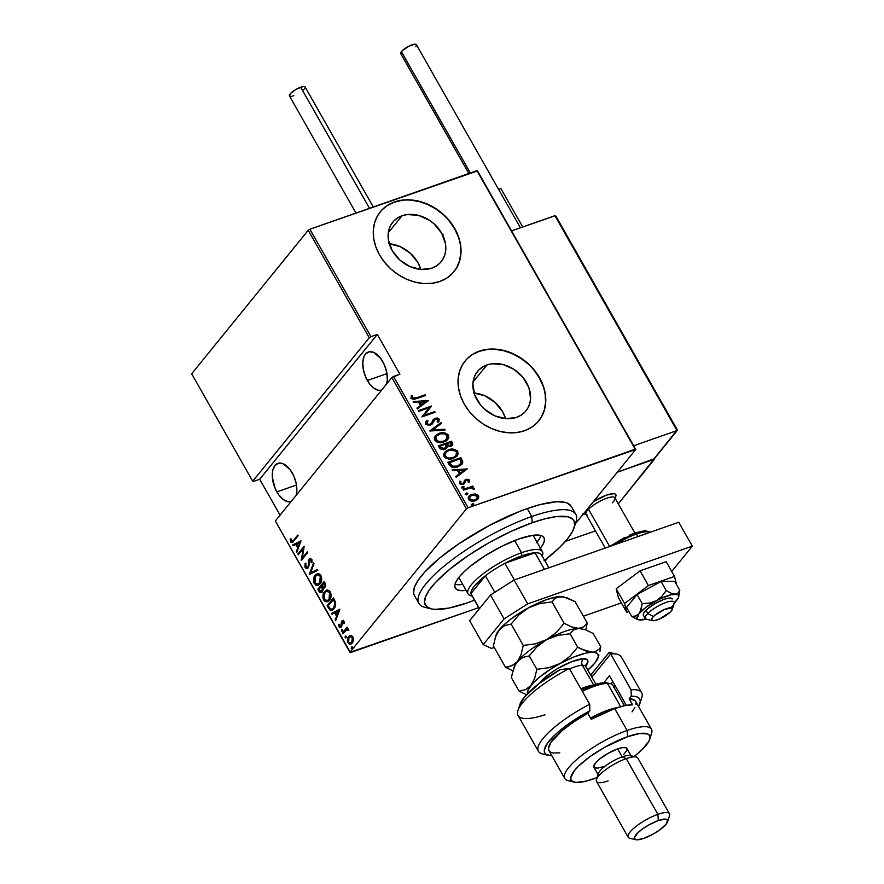 <?xml version="1.0" encoding="UTF-8"?>
<svg xmlns="http://www.w3.org/2000/svg" width="884" height="884" viewBox="0 0 884 884"><rect width="100%" height="100%" fill="white"/><g stroke="black" fill="none" stroke-linecap="round" stroke-linejoin="round"><path stroke-width="1.33" d="M473.647 392.971L484.907 395.833L495.095 402.452L502.676 411.811L505.615 418.651A31.238 24.885 39.1 0 0 474.045 393.004M486.863 364.981A31.238 24.885 -140.9 0 1 522.488 376.794A31.238 24.885 -140.9 0 1 525.98 410.861A31.238 24.885 -140.9 0 1 516.61 417.347L506.002 418.684L494.753 415.823L484.554 409.204L480.355 404.784L474.553 394.573L472.885 383.833L473.713 378.794L475.614 374.219L478.52 370.297L482.321 367.18L486.863 364.981L491.979 363.788L503.118 364.573L514.057 369.401L523.118 377.545L528.919 387.756L530.588 398.496L529.759 403.546L527.858 408.11L524.952 412.032L521.151 415.148L516.61 417.347A31.238 24.885 -140.9 0 1 480.973 405.535A31.238 24.885 -140.9 0 1 477.482 371.468A31.238 24.885 -140.9 0 1 486.863 364.981L473.062 381.976L486.863 364.981M388.883 243.752L400.132 246.614L410.331 253.222L417.9 262.581L420.839 269.421A31.238 24.885 39.1 0 0 389.269 243.774M402.087 215.751A31.238 24.885 -140.9 0 1 437.724 227.575A31.238 24.885 -140.9 0 1 441.215 261.631A31.238 24.885 -140.9 0 1 431.834 268.128L421.237 269.454L409.977 266.592L399.789 259.984L392.209 250.625L388.396 239.94L388.12 234.614L388.938 229.564L390.838 224.989L393.745 221.066L397.546 217.95L402.087 215.751L407.204 214.569L418.353 215.342L429.281 220.171L434.143 223.895L441.724 233.254L445.525 243.94L445.812 249.266L444.983 254.316L443.083 258.89L440.177 262.813L436.387 265.929L431.834 268.128A31.238 24.885 -140.9 0 1 396.209 256.305A31.238 24.885 -140.9 0 1 392.717 222.249A31.238 24.885 -140.9 0 1 402.087 215.751L388.286 232.746L402.087 215.751M453.879 271.797A47.482 37.813 39.1 0 0 448.464 220.05A47.482 37.813 39.1 0 0 394.352 202.149L394.54 201.928A47.482 37.813 -140.9 0 1 448.696 219.884A47.482 37.813 -140.9 0 1 454 271.653A47.482 37.813 -140.9 0 1 439.746 281.51L446.652 278.173L452.431 273.432L456.84 267.476L459.735 260.526L460.984 252.857L460.553 244.757L458.453 236.536L454.763 228.525L449.636 221.011L443.249 214.304L435.867 208.635L427.768 204.248L419.248 201.298L410.662 199.906L402.308 200.115L394.54 201.928L387.634 205.265L381.866 210.005L377.446 215.961L374.551 222.912L373.302 230.58L373.733 238.68L375.833 246.89L379.523 254.912L384.651 262.415L391.037 269.134L398.419 274.791L406.529 279.189L415.038 282.14L423.635 283.532L431.978 283.322L439.746 281.51A47.482 37.813 -140.9 0 1 385.601 263.554A47.482 37.813 -140.9 0 1 380.297 211.784A47.482 37.813 -140.9 0 1 394.54 201.928L394.352 202.149A47.482 37.813 39.1 0 0 380.175 211.939M538.654 421.016A47.482 37.813 39.1 0 0 533.24 369.28A47.482 37.813 39.1 0 0 479.128 351.368L479.305 351.147A47.482 37.813 -140.9 0 1 533.461 369.103A47.482 37.813 -140.9 0 1 538.765 420.872A47.482 37.813 -140.9 0 1 524.521 430.74L531.428 427.403L537.196 422.662L541.616 416.707L544.5 409.756L545.76 402.087L545.329 393.988L543.229 385.767L539.538 377.755L534.411 370.241L528.024 363.523L520.643 357.865L512.532 353.478L504.024 350.528L495.427 349.136L487.084 349.346L479.305 351.147L472.41 354.484L466.63 359.224L462.221 365.18L459.326 372.131L458.078 379.8L458.509 387.899L460.608 396.12L464.288 404.132L469.426 411.646L475.813 418.364L483.194 424.022L491.294 428.409L499.814 431.359L508.399 432.751L516.753 432.541L524.521 430.74A47.482 37.813 -140.9 0 1 470.365 412.784A47.482 37.813 -140.9 0 1 465.061 361.015A47.482 37.813 -140.9 0 1 479.305 351.147L479.128 351.368A47.482 37.813 39.1 0 0 464.94 361.158M367.357 380.496L386.971 373.623L367.357 380.496A20.177 10.951 70.7 0 1 368.374 351.987A20.177 10.951 70.7 0 1 382.739 361.556A20.177 10.951 70.7 0 1 386.628 383.954L387.303 379.833L386.783 372.551L384.463 365.037L380.717 358.44L373.689 352.373L369.114 351.777L365.435 354.119L364.12 356.285L362.783 362.23L363.313 369.512L365.633 377.015L369.379 383.612L373.987 388.297L378.761 390.352L381.645 390.098A20.177 10.951 70.7 0 1 367.357 380.496M276.869 491.902L296.483 485.029L276.869 491.902A20.177 10.951 70.7 0 1 277.885 463.393A20.177 10.951 70.7 0 1 292.25 472.962A20.177 10.951 70.7 0 1 296.151 495.36L296.825 491.239L296.295 483.957L293.985 476.443L290.228 469.846L283.212 463.78L278.626 463.183L274.957 465.525L272.747 470.432L272.327 477.172L275.145 488.421L278.891 495.018L283.51 499.703L288.283 501.758L291.156 501.504A20.177 10.951 70.7 0 1 276.869 491.902M349.909 652.337L275.311 521.007L391.855 377.523L466.454 508.841L349.909 652.337L466.454 508.841L468.122 507.781L393.524 376.462L399.922 374.219L377.313 334.417L370.915 336.66L309.886 229.221L476.929 170.645L635.176 449.205L468.122 507.781L635.762 449.47L477.515 170.921L635.762 449.47L575.374 523.825L635.762 449.47L477.515 170.921L309.886 229.221L370.915 336.66L377.313 334.417L259.686 479.25L280.073 515.14L259.686 479.25L253.288 481.493L259.686 479.25L377.313 334.417L399.922 374.219L391.855 377.523L275.311 521.007L350.495 652.602L478.664 607.662L349.909 652.337M351.313 646.966L351.71 648.646L352.329 647.232L351.313 646.966L351.942 646.745L351.191 648.326L352.119 648.392L352.241 647.033L351.313 646.966L352.241 647.033M345.224 636.248L345.622 637.928L346.252 636.524L345.224 636.248L345.854 636.027L345.103 637.618L346.042 637.684L346.163 636.314L345.224 636.248L346.163 636.314M341.478 629.64L341.865 631.32L342.495 629.916L341.478 629.64L342.108 629.419L341.346 631.01L342.285 631.077L342.406 629.706L341.478 629.64L342.406 629.706M339.854 609.186L331.489 613.408L331.931 614.192L334.616 612.833L336.583 616.314L335.213 619.949L335.655 620.734L339.854 609.186L331.489 613.408L331.931 614.192L334.616 612.833L336.583 616.314L335.213 619.949L335.655 620.734L339.854 609.186M327.798 601.562L323.632 600.048L327.423 601.717L329.389 600.225C331.202 598.402 331.489 595.595 330.251 591.783L326.539 590.158L323.555 593.186L323.091 598.799L325.213 601.639L327.191 601.794L328.837 600.822L330.947 596.777L330.793 593.053L329.069 590.468L326.682 590.114L324.483 591.694L326.903 590.059M318.472 585.131L314.295 583.628L318.085 585.296L320.052 583.794C321.875 581.981 322.163 579.164 320.914 575.362L317.212 573.738L314.229 576.755L313.765 582.368L315.886 585.208L317.864 585.363L319.5 584.401L321.61 580.346L321.467 576.622L319.743 574.048L317.345 573.683L315.157 575.263L317.566 573.628M307.798 567.031L309.002 565.705L307.201 567.462L308.549 566.766L305.809 566.743L305.842 563.638L305.124 563.34L305.146 567.528L306.416 568.534L307.577 568.313L308.98 565.848L309.455 560.18L310.936 559.793L311.19 562.611L311.964 562.81L311.93 559.572L310.383 558.467L308.991 559.528L308.251 565.97L307.389 567.373L305.809 566.743L305.842 563.638L305.124 563.34L304.903 566.964L305.908 567.263L305.875 563.075M301.002 540.798L292.637 545.019L293.079 545.804L295.764 544.445L297.742 547.925L296.361 551.561L296.803 552.345L301.002 540.798L292.637 545.019L293.079 545.804L295.764 544.445L297.742 547.925L296.361 551.561L296.803 552.345L301.002 540.798M293.543 540.268L291.786 541.561L290.902 538.798L290.162 538.964L290.681 542.036L292.482 542.511L298.162 535.792L297.753 535.085L294.295 540.002L297.974 535.472L294.295 540.002L291.256 541.118L290.902 538.798L290.162 538.964L290.571 541.859L292.162 542.666L298.162 535.792L297.753 535.085L293.543 540.268M298.217 554.843L303.201 548.71L301.367 560.379L307.698 552.577L307.289 551.87L302.295 558.014L304.151 546.334L297.82 554.124L298.217 554.843L303.201 548.71L301.267 560.213L307.698 552.577L307.289 551.87L302.295 558.014L304.151 546.334L297.82 554.124L298.217 554.843M309.278 574.302L317.743 570.257L317.301 569.473L310.549 572.887L314.019 563.716L313.577 562.931L309.278 574.302L310.03 574.036L313.975 563.627L309.378 574.478L317.743 570.257L317.301 569.473L310.549 572.887L314.019 563.716L313.577 562.931L309.278 574.302M323.025 588.28L324.892 587.551L325.014 583.064L324.13 581.506L317.798 589.308L319.931 592.523L322.328 591.915L323.025 588.28L324.704 587.761L325.666 585.705L324.13 581.506L317.798 589.308L324.351 581.893L317.798 589.308L319.058 591.518L321.312 592.689L322.328 591.915L323.025 588.28L323.909 588.291M328.583 608.291L330.063 610.104L331.622 610.391L333.533 609.308L335.18 606.921L335.677 602.512L333.467 597.938L327.124 605.728L328.583 608.291L329.334 608.037L327.887 605.463L327.124 605.728L328.583 608.291L332.086 610.258L334.075 608.711L335.677 602.512L333.467 597.938L327.124 605.728L333.688 598.324L327.887 605.463L329.334 608.037L328.583 608.291M343.909 621.176L342.727 620.457L341.611 621.308L340.66 626.601L339.732 626.402L339.334 624.303L338.627 624.347L339.655 627.563L341.699 626.524L342.318 621.64L343.18 621.651L343.478 623.585L344.163 623.596L344.042 621.474L341.788 621.065L340.937 626.358L339.567 626.159L339.334 624.303L338.627 624.347L339.003 626.878L341.368 627.043L342.207 621.761L343.323 621.85L343.478 623.585L344.163 623.596L343.909 621.176M348.849 630.237L348.097 630.502L348.826 630.303L348.583 629.408L346.904 628.723L347.18 627.176L342.55 632.878L342.959 633.585L346.373 629.74L348.826 630.303L348.174 628.922L346.904 628.723L347.18 627.176L342.55 632.878L347.401 627.563L342.55 632.878L342.959 633.585L347.489 629.298M351.257 643.939L348.042 642.801L350.871 644.104L352.252 643.077L353.412 640.193L352.838 636.9L350.727 635.474L349.556 635.795L347.931 637.751L347.434 640.922L348.307 643.198L349.677 644.182L351.401 643.85L352.992 641.839L353.036 637.298L351.81 635.762L349.965 635.607M545.063 561.141L547.704 557.881L545.063 561.141M308.218 230.282L369.247 337.732L252.702 481.216L191.673 373.777L308.218 230.282L309.886 229.221L308.218 230.282L191.673 373.777L252.702 481.216L369.247 337.732L370.915 336.66L369.247 337.732L308.218 230.282M475.537 493.99L470.144 495.051L468.432 496.885L468.188 498.41L469.128 500.068L471.238 501.062L474.476 501.007L476.951 499.957L478.432 498.41L478.774 496.587L477.935 495.095L475.537 493.99L475.183 494.443L478.111 496.244L478.476 495.802L475.537 493.99L471.647 494.333L468.907 496.156L468.52 499.294C470.597 501.305 472.852 501.803 475.294 500.764L478.233 498.72L478.476 495.802L477.868 499.162L478.443 497.825L477.868 495.88L475.183 494.443L475.537 493.99M463.106 489.404L463.514 490.123L470.852 487.902L473.039 489.084L474.332 488.73L471.713 487.25L473.139 486.752L472.73 486.034L463.106 489.404L463.514 490.123L470.133 487.979L474.288 489.128L474.222 488.311L471.713 487.25L473.139 486.752L472.73 486.034L463.106 489.404M466.199 480.509L468.354 480.465L467.979 481.957L469.095 482.167L469.459 479.935L466.962 479.15L464.785 480.167L463.625 482.984L462.564 483.592L460.84 483.194L460.951 481.338L459.779 481.15L459.824 483.813L461.315 484.432L464.001 483.879L465.813 480.576L467.006 479.957L468.354 480.465L467.979 481.957L469.095 482.167L469.548 480.067L468.73 482.62M449.138 464.829L452.122 467.26L456.873 467.139L461.768 464.509L462.719 461.404L460.851 457.647L447.691 462.266L449.138 464.829C451.746 467.702 454.685 468.354 457.956 466.807L462.012 464.244L462.818 462.111L460.851 457.647L447.691 462.266L449.138 464.829M438.353 445.845L440.354 448.928L443.525 449.658L446.542 448.343L447.271 446.531L451.669 445.956L452.862 444.044L451.525 441.226L438.353 445.845L439.613 448.055L444.829 449.348L446.752 448.111L447.271 446.531L450.597 446.475L452.453 445.26L451.525 441.226L438.353 445.845M429.834 430.839L445.127 429.978L444.685 429.193L432.42 430.044L441.414 423.436L440.972 422.651L429.933 431.016L445.127 429.978L444.685 429.193L432.42 430.044L441.414 423.436L440.972 422.651L429.834 430.839M418.773 411.38L429.138 407.745L421.922 416.916L435.094 412.298L434.685 411.579L424.309 415.226L431.536 406.043L418.375 410.662L418.773 411.38L429.138 407.745L421.922 416.916L435.094 412.298L434.685 411.579L424.309 415.226L431.536 406.043L418.375 410.662L418.773 411.38M416.386 397.866L413.049 398.43L412.22 397.59L412.596 395.866L411.336 395.789L411.071 398.496L413.845 399.424L425.558 395.513L425.149 394.794L416.032 398.319L425.149 394.794L416.386 397.866L412.331 397.899L412.596 395.866L411.336 395.789L410.949 398.319L416.662 398.629L425.558 395.513L425.149 394.794L425.038 395.689L416.386 397.866M428.397 400.507L413.204 401.557L413.646 402.331L418.508 401.999L420.486 405.48L416.916 408.099L417.358 408.883L428.397 400.507L413.204 401.557L413.646 402.331L418.508 401.999L420.486 405.48L416.916 408.099L417.358 408.883L428.397 400.507M425.779 421.745L426.994 420.486L425.944 421.535L425.536 423.977L428.563 425.381L432.398 423.712L435.226 419.138L437.779 419.259L437.182 421.679L438.376 422.066L439.492 419.37L437.348 417.988L434.696 418.463L431.16 423.602L429.127 424.53L426.895 423.524L428.066 420.95L426.994 420.486L425.414 422.397L425.536 423.977L430.42 425.071L432.475 423.624L433.9 420.53L435.657 418.95L437.989 419.535L437.182 421.679L438.873 421.491M435.105 436.088L439.094 433.37L436.143 434.994L434.309 437.713L434.674 440.077L436.707 441.867L441.127 442.553L446.111 440.95L448.873 437.558L447.856 434.353L443.89 432.751L438.74 433.823C442.055 432.364 445.182 432.961 448.122 435.602L448.486 435.16C445.536 432.519 442.409 431.922 439.094 433.37L435.282 435.867L434.674 440.077C437.591 442.762 440.707 443.37 444.033 441.923L447.901 439.414L448.486 435.16L447.713 439.635M444.442 452.52L448.431 449.801L445.47 451.426L443.646 454.133L444.011 456.509L446.033 458.299L450.453 458.984L455.448 457.382L458.199 453.989L457.194 450.774L453.216 449.171L448.066 450.243C451.381 448.796 454.509 449.392 457.448 452.033L457.813 451.591C454.873 448.939 451.746 448.354 448.431 449.801L444.619 452.288L444.011 456.509C446.928 459.183 450.044 459.802 453.359 458.354L457.238 455.846L457.813 451.591L457.05 456.067M467.249 468.896L452.044 469.945L452.486 470.73L457.359 470.387L459.337 473.868L455.768 476.487L456.21 477.272L467.249 468.896L452.044 469.945L452.486 470.73L457.359 470.387L459.337 473.868L455.768 476.487L456.21 477.272L467.249 468.896M461.459 487.946L462.509 486.41L461.879 487.592L463.658 487.681L464.089 486.929L463.282 486.322L462.155 486.852L463.658 487.183L464.012 486.73L462.509 486.41L461.824 487.504L463.327 487.835L464.012 486.73L462.962 488.277M465.216 494.554L466.266 493.007L465.713 494.278L467.669 494.046L467.039 492.929L465.901 493.46L467.404 493.791L467.769 493.338L466.266 493.007L465.57 494.112L467.072 494.443L467.769 493.338L466.719 494.885M471.294 505.272L472.354 503.725L471.802 504.996L473.758 504.764L473.128 503.637L471.99 504.167L473.493 504.499L473.857 504.057L472.354 503.725L471.658 504.83L473.161 505.151L473.857 504.057L472.796 505.604M486.907 349.567L479.128 351.368L472.222 354.716M541.439 416.928L544.323 409.977L545.572 402.308L545.141 394.209M543.041 385.988L539.362 377.976L534.223 370.462M527.847 363.744L520.455 358.086L512.355 353.699L503.847 350.749L495.25 349.357M402.132 200.337L394.352 202.149L387.446 205.486M456.663 267.697L459.547 260.747L460.807 253.078L460.376 244.978M458.277 236.768L454.586 228.746L449.448 221.243M443.072 214.525L435.69 208.867L427.58 204.469L419.071 201.519L410.474 200.127M411.082 396.242L412.596 395.866L411.977 398.341L416.032 398.319L412.684 398.872L411.867 398.032L412.231 396.308L411.082 396.242M416.983 408.231L420.486 405.48L416.983 408.231M413.425 401.966L428.033 400.96L413.425 401.966M421.27 405.082L419.712 402.342L421.27 405.082L425.547 401.933L421.27 405.082M425.911 401.491L421.624 404.64L420.066 401.888L419.712 402.342L425.911 401.491L421.624 404.64L420.066 401.888L425.911 401.491M418.519 410.927L431.536 406.043L423.944 415.668L434.685 411.579L434.574 412.474L423.944 415.668L431.182 406.496L418.519 410.927M427.701 421.392L426.53 423.966L428.066 420.95L426.994 420.486L427.624 421.359L425.944 421.535M427.149 421.933L428.066 420.95M430.033 424.342L426.53 423.966L429.668 424.795L431.16 423.602L430.033 424.342M438.376 422.066L439.392 419.149L435.193 418.254L433.083 419.856L435.193 418.254L433.381 419.491L431.072 423.712M438.983 421.248L439.028 419.591L438.011 422.508M434.265 420.088L432.287 423.845M432.033 424.165L434.166 420.165M433.536 421.303L433.9 420.53M431.193 423.546L429.458 424.861L427.182 424.618L426.386 423.569L427.171 421.911M429.911 430.972L440.972 422.651L440.983 423.745L440.608 423.093L429.911 430.972M432.055 430.486L444.685 429.193L444.541 430.011L432.055 430.486M447.459 439.967L448.553 436.818L446.674 434.166L442.265 433.16L437.657 434.254M437.668 434.254L434.994 436.221M436.674 434.784L435.779 435.436M435.646 437.248L435.646 440.022C438 442.287 440.541 442.84 443.271 441.657L443.624 441.204C440.906 442.387 438.365 441.845 436.011 439.58L436.519 436.033L439.514 434.088C442.221 432.917 444.774 433.447 447.149 435.668L446.652 439.249L443.271 441.657L446 440.011L443.271 441.657L440.387 442.177L437.79 441.746L435.646 440.022L435.337 438.099L436.762 435.856M446.663 439.226L443.171 441.359L438.663 441.47L435.79 439.094L436.497 436.055L440.431 433.812L444.619 433.856L447.37 436.155L446.475 439.447M452.155 445.613L452.42 444.066L451.16 441.668L438.508 446.111L451.525 441.226L452.409 442.785L452.243 445.481M445.602 447.624L444.409 448.939M444.066 449.083L444.431 448.641L440.707 447.138L440.11 446.077L445.006 444.365L445.978 446.398L444.066 449.083L441.459 448.895L439.746 446.531L440.354 447.58L444.066 449.083L445.414 448.066M450.962 445.359L450.155 446.066M449.801 446.21L450.166 445.768L446.354 443.89L450.575 442.409L451.183 445.116L449.801 446.21L447.58 446.199L446 444.332L449.801 446.21L450.973 445.337M446.63 444.376L446.354 443.89L450.575 442.409L451.459 444.376L449.072 445.967L446.63 444.376M440.707 447.138L440.11 446.077L445.006 444.365L445.978 446.398L445.635 447.823L443.945 448.763L441.823 448.453L440.707 447.138M456.785 456.387L457.89 453.249L456.011 450.586L451.602 449.58L446.995 450.685M447.006 450.674L444.332 452.641M446.011 451.216L445.105 451.868M455.636 456.1L451.68 458.354L447.116 458.166L444.63 455.47L446.088 452.288M444.983 453.669L445.47 452.928M445.68 452.685L444.983 456.453C447.337 458.719 449.868 459.26 452.597 458.078L452.962 457.636C450.232 458.818 447.691 458.277 445.348 456L445.856 452.464L448.84 450.52C451.558 449.348 454.1 449.868 456.487 452.1L455.989 455.669L452.597 458.078L455.812 455.879M461.691 464.63L462.365 461.846L460.498 458.1L447.834 462.531L460.851 457.647L462.818 462.111L461.802 464.476M460.476 464.321L457.89 466.266L453.58 467.028L451.315 466.188L449.083 462.951L459.912 458.84L461.337 462.122L460.663 464.111L457.194 466.531L460.266 464.608M457.558 466.089L451.315 466.188L457.558 466.089L453.161 466.443L449.989 463.47L451.315 466.188L451.68 465.735L449.448 462.509L449.083 462.951L449.624 463.912L449.448 462.509L459.912 458.84L461.183 463.238L457.558 466.089M455.835 476.62L459.337 473.868L455.835 476.62M452.276 470.354L466.885 469.349L452.276 470.354M460.122 473.47L458.553 470.73L460.122 473.47L464.398 470.321L460.122 473.47M464.763 469.879L460.476 473.028L458.918 470.277L458.553 470.73L464.763 469.879L460.476 473.028L458.918 470.277L464.763 469.879M469.238 481.658L468.454 479.835L465.746 479.802L469.548 480.067L466.111 479.36L464.432 480.609L466.111 479.36L464.608 480.388L463.26 483.426L461.923 484.078L460.288 483.382L462.829 483.515L460.288 483.382L460.951 481.338L459.779 481.15L459.47 483.371L463.282 484.211L464.608 483.393L465.813 480.576L464.244 483.846M461.326 484.045L460.741 483.835M464.509 483.493L465.448 481.018M463.327 487.835L464.012 486.73M462.509 486.41L461.824 487.504M463.559 487.88L463.327 486.885L461.558 487.25M463.26 489.67L472.73 486.034L472.62 486.929L463.26 489.67M473.979 489.172L471.36 487.692L474.222 488.311L473.934 489.57M467.072 494.443L467.769 493.338M466.266 493.007L465.57 494.112M467.316 494.488L467.083 493.493L465.304 493.858M468.741 496.377L471.647 494.333L475.183 494.443L471.282 494.786L468.575 496.565M478.233 498.532L478.443 497.825M476.178 499.571L473.227 500.797L470.432 500.355L469.084 498.653L470.045 496.432M469.813 496.653L469.338 499.316L474.52 500.499L469.702 498.874L469.979 496.432L472.045 495.051L477.294 496.211L476.918 498.72L474.52 500.499L476.741 498.93M473.161 505.151L473.857 504.057M472.354 503.725L471.658 504.83M473.404 505.206L473.172 504.2L471.393 504.565M452.962 457.636L449.05 458.111L446.486 457.216L445.116 455.525L445.337 453.227L447.171 451.304L449.757 450.243L455.216 450.851L456.608 452.332L456.785 454.033L455.702 455.989L452.962 457.636M474.885 500.057L470.796 499.913L469.537 498.543L469.758 496.731L472.675 494.874L476.509 495.372L477.349 498.035L474.885 500.057M292.538 542.467L290.571 541.859L291.322 541.594L290.913 538.699L291.234 541.428L292.803 542.444M292.593 541.317L291.256 541.118M292.007 540.853L294.295 540.002L292.858 541.306M297.157 551.384L296.361 551.561L298.494 547.66L297.742 547.925L298.494 547.66L296.516 544.179L295.764 544.445L296.516 544.179L298.494 547.66L297.157 551.384M293.786 545.45L292.637 545.019L301.057 540.886L293.389 544.754L293.786 545.45M300.582 542.124L298.184 546.754L298.936 546.489L298.184 546.754L296.615 544.014L300.582 542.124M298.748 554.191L297.82 554.124L304.151 546.997L298.748 554.191M303.057 557.749L307.51 552.257L303.057 557.749M302.107 559.462L302.35 557.992L302.107 559.462M303.897 548.467L303.201 548.71L303.897 548.467M309.245 560.776L308.516 560.843L308.417 563.252L309.135 562.997L308.417 563.252L308.251 565.97L309.013 565.627M307.61 568.279L305.146 567.528L307.245 568.467L308.196 567.749L309.654 559.881L311.875 559.793L311.942 562.357L311.875 559.793L311.124 560.058L311.19 562.611L311.964 562.81L311.82 559.351L309.223 559.196L308.516 560.843L310.483 558.456M310.096 558.533L309.223 559.196M309.654 559.881L310.848 559.285M310.704 559.351L311.875 559.793L310.549 559.462M305.742 563.517L305.831 567.13L307.964 568.213M310.229 558.666L309.234 560.854M309.057 565.395L307.908 567.208M311.301 572.633L317.345 569.572L311.301 572.633M315.157 575.263C313.367 577.075 313.08 579.86 314.295 583.628L315.047 583.363C313.831 579.595 314.118 576.81 315.908 574.998L315.157 575.263M317.743 573.55L314.98 576.49L314.262 580.788L315.798 584.357L318.616 585.097M317.82 574.545L320.428 575.13L321.688 578.037L320.804 582.247L318.295 584.136L319.444 583.705M318.074 584.269L320.406 582.81L317.544 584.401L315.533 583.617L314.273 580.711L314.66 577.55L317.069 574.81L319.677 575.385L320.284 576.191L319.654 583.075L320.406 582.81L321.036 575.937L317.146 574.777L320.284 576.191L320.936 578.302L320.406 581.849L318.074 584.269L314.925 582.799L315.566 575.97L317.146 574.777M321.677 592.512L319.058 591.518L319.809 591.252L318.549 589.042L320.218 591.849L321.831 592.49M323.058 588.269L322.262 588.39L323.014 588.125L322.229 586.534L321.478 586.799L322.262 588.39L321.931 591.197L319.456 590.28L318.848 589.219L321.964 586.059L321.212 586.324L321.964 586.059L323.069 588.346M323.168 589.783L322.074 591.374M324.251 587.075L323.047 587.186L321.853 585.517L323.887 583.02L324.914 585.307L324.251 587.075L325.235 586.578L324.472 586.843L325.235 586.578L325.202 583.738L324.439 584.004L324.472 586.843L321.853 585.517L324.638 582.755L323.887 583.02L324.439 584.004L325.202 583.738L324.638 582.755L325.677 585.396L324.737 586.987M324.472 586.843L323.887 587.296L324.638 587.031M321.931 591.197L320.406 591.518L318.848 589.219L321.212 586.324L322.439 589.263L321.334 591.639L323.157 589.827M324.483 591.694C322.704 593.495 322.417 596.291 323.632 600.048L324.384 599.794C323.168 596.026 323.456 593.241 325.235 591.429L324.483 591.694M327.08 589.982L324.306 592.921L323.588 597.219L325.124 600.788L327.942 601.529M327.157 590.965L329.754 591.551L331.014 594.468L330.141 598.678L327.632 600.556L328.782 600.125M327.4 600.7L329.732 599.241L326.881 600.822L324.87 600.048L323.61 597.142L323.997 593.971L326.406 591.23L329.003 591.816L329.622 592.623L328.981 599.507L329.732 599.241L330.373 592.357L326.472 591.208L329.622 592.623L330.262 594.722L329.732 598.28L327.4 600.7L324.262 599.219L324.892 592.402L326.472 591.208M332.439 610.115L329.334 608.037L330.815 609.838L332.782 610.015M330.815 609.838L331.467 610.115M332.185 609.175L330.251 608.8L328.185 605.65L333.224 599.451L334.782 602.634L334.937 605.242L333.997 607.562L332.185 609.175L334.417 607.739L333.666 608.004L334.417 607.739L335.589 602.556L334.837 602.822L335.589 602.556L334.307 599.772L333.555 600.037L334.307 599.772L333.975 599.186L333.224 599.451L334.837 602.822L333.666 608.004L332.152 609.186L330.251 608.8L328.185 605.65L333.975 599.186L335.533 602.369L335.688 604.976L334.086 608.115L332.019 609.021M336.008 619.783L335.213 619.949L337.345 616.049L336.583 616.314L337.345 616.049L335.368 612.568L334.616 612.833L335.368 612.568L337.345 616.049L336.008 619.783M332.638 613.839L331.489 613.408L339.909 609.275L332.24 613.142L332.638 613.839M339.434 610.513L337.787 614.877L339.434 610.513L337.025 615.142L337.787 614.877L337.025 615.142L335.467 612.402L339.434 610.513M344.196 623.342L343.478 623.585L344.196 623.342M344.086 621.607L342.661 622.214M342.207 621.761L343.323 621.85M340.605 627.629L341.368 627.043M340.97 627.43L339.003 626.878L339.511 626.071M340.937 626.358L339.567 626.159M341.069 626.424L341.799 625.938M341.986 625.353L341.257 625.607L341.986 625.353M341.92 623.828L341.202 624.071L341.92 623.828M341.909 622.469L341.235 622.226L342.539 620.811L341.788 621.065L342.893 620.446M343.257 620.248L341.788 621.065M342.959 620.402L341.898 622.844M339.489 625.971L341.069 627.43M343.191 621.297L344.13 621.695M343.036 630.811L342.285 631.077M341.346 631.01L342.23 629.386L342.362 631.01M346.185 629.861L347.942 629.983L346.937 629.596M347.324 629.375L348.749 629.839M346.793 637.419L346.042 637.684M345.103 637.618L345.976 635.983L346.108 637.618M348.263 638.878L349.357 636.381L348.605 636.646L348.042 642.801L348.804 642.535L348.307 638.734L350.042 636.579L352.263 637.596L351.843 642.37L352.594 642.104L351.556 642.878L353.379 640.414M350.727 635.474L348.605 636.646L350.362 635.508M350.871 635.298L348.44 638.16M348.395 641.618L349.644 643.541L351.39 643.906M351.213 636.226L353.191 637.673M353.434 640.138L352.594 642.104L350.804 643.143L348.616 642.093L349.003 637.364L350.462 636.491L353.025 637.331L352.263 637.596L352.362 641.519L350.396 643.232L348.44 641.751M353.18 637.662L350.042 636.579M352.882 648.127L352.119 648.392M351.191 648.326L352.064 646.701L352.197 648.326M298.184 546.754L296.615 544.014L299.831 542.389L298.184 546.754M337.025 615.142L335.467 612.402L338.683 610.778L337.025 615.142M253.288 481.493L252.702 481.216L253.288 481.493M393.524 376.462L468.122 507.781L466.454 508.841L391.855 377.523L393.524 376.462M574.136 527.726L576.014 521.792A90.201 23.99 150.4 0 0 531.737 516.532L532.19 522.731A85.461 22.73 -29.6 0 1 574.136 527.726A85.461 22.73 -29.6 0 1 544.599 560.334M474.421 600.192A85.461 22.73 -29.6 0 1 467.039 602.943L474.421 600.192M472.023 595.971A42.73 11.37 -29.6 0 1 468.111 593.893L459.072 577.981A42.73 11.37 -29.6 0 1 458.829 577.44L459.028 577.882M540.433 548.191A51.04 13.58 -29.6 0 0 543.991 537.627A51.04 13.58 -29.6 0 0 519.074 538.886L502.112 546.135L484.775 555.937L469.691 566.777L463.746 572.081L459.172 577.02L456.155 581.429L454.807 585.109L455.183 587.937L457.26 589.805L460.973 590.634L466.166 590.401A51.04 13.58 -29.6 0 1 455.238 588.048A51.04 13.58 -29.6 0 1 472.951 564.191A51.04 13.58 -29.6 0 1 519.074 538.886L533.063 535.284L538.257 535.041L541.969 535.881L544.058 537.737L544.422 540.577L543.074 544.257L540.058 548.655M454.984 584.247A51.04 13.58 150.4 0 0 462.741 584.434M575.793 514.3L571.263 506.344A90.201 23.99 150.4 0 0 527.218 508.565L531.737 516.532A90.201 23.99 -29.6 0 1 575.793 514.3A90.201 23.99 -29.6 0 1 574.722 524.952M571.373 506.543L567.694 503.239L564.765 502.278L556.854 501.747L540.5 504.488L527.218 508.565A90.201 23.99 150.4 0 0 445.702 553.285A90.201 23.99 150.4 0 0 414.397 595.462L418.928 603.418A90.201 23.99 -29.6 0 1 450.221 561.241A90.201 23.99 -29.6 0 1 531.737 516.532L527.218 508.565L520.046 511.228L489.46 525.383L459.393 543.428L439.956 557.859L425.06 571.694L418.32 579.992L414.452 587.175L413.579 592.965L414.298 595.264M428.618 607.96A90.201 23.99 -29.6 0 1 418.928 603.418M543.991 560.799L559.683 547.373L567.34 539.096L572.39 531.726L574.644 525.549L574.025 520.82L572.633 519.041L567.76 516.775L555.627 516.698L544.776 518.875L532.19 522.731L511.129 531.35L489.073 542.688L467.934 555.76L449.514 569.429L435.414 582.545L429.027 590.401L425.359 597.208L424.541 602.689L426.607 606.645L431.469 608.91L434.906 609.385L448.785 608.115L467.039 602.943A85.461 22.73 -29.6 0 1 431.293 608.866A85.461 22.73 -29.6 0 1 446.984 571.561A85.461 22.73 -29.6 0 1 532.19 522.731L531.737 516.532A90.201 23.99 150.4 0 0 441.801 568.058A90.201 23.99 150.4 0 0 425.237 607.441L431.293 608.866M537.041 542.223A51.04 13.58 150.4 0 0 540.853 535.461M457.581 584.667L462.774 584.423M536.665 542.688L539.693 538.29M542.235 556.158L542.533 555.229A42.73 11.37 150.4 0 0 521.56 552.732L521.781 555.837A40.355 10.73 -29.6 0 1 535.019 552.787A40.355 10.73 -29.6 0 1 541.859 555.97M468.111 593.893A42.73 11.37 -29.6 0 1 482.94 573.915A42.73 11.37 -29.6 0 1 521.56 552.732L514.632 540.544L521.56 552.732A42.73 11.37 -29.6 0 1 542.422 551.682A42.73 11.37 -29.6 0 1 542.201 556.102M472.089 595.606A40.355 10.73 -29.6 0 1 470.94 593.584L485.415 575.76L474.421 585.993L471.647 590.247L470.94 593.584A40.355 10.73 -29.6 0 1 485.415 575.76A40.355 10.73 -29.6 0 1 504.919 563.34L535.019 552.787L521.781 555.837L504.919 563.34A40.355 10.73 -29.6 0 1 521.781 555.837L521.56 552.732A42.73 11.37 150.4 0 0 478.951 577.153A42.73 11.37 150.4 0 0 471.106 595.805L472.056 596.026M479.316 608.811L471.305 594.711A40.355 10.73 150.4 0 1 470.94 593.584L479.482 608.612L470.94 593.584L485.415 575.76A40.355 10.73 150.4 0 1 504.919 563.34L514.333 579.915L504.919 563.34L535.019 552.787L544.433 569.362L535.019 552.787A40.355 10.73 150.4 0 1 541.483 554.843L548.853 567.815M485.415 575.76L494.808 592.291L485.415 575.76M583.374 513.969A18.995 5.05 -29.6 0 0 586.059 514.355A18.995 5.05 -29.6 0 1 583.374 513.969A18.995 5.05 150.4 0 0 584.114 514.256L587.153 514.963A16.619 4.42 -29.6 0 1 588.534 509.239L587.617 508.742L588.534 509.239A16.619 4.42 150.4 0 0 585.981 514.223L605.209 548.058M634.834 532.93L614.877 497.803A16.619 4.42 150.4 0 0 603.827 499.372A16.619 4.42 150.4 0 0 588.534 509.239L609.662 546.434L588.534 509.239A16.619 4.42 -29.6 0 1 605.772 498.576A16.619 4.42 -29.6 0 1 614.921 499.184L615.861 496.222A18.995 5.05 150.4 0 0 593.274 501.781A18.995 5.05 -29.6 0 1 606.546 495.117L593.274 501.781A18.995 5.05 -29.6 0 1 615.816 494.642A18.995 5.05 -29.6 0 1 614.955 497.946A18.995 5.05 -29.6 0 0 615.816 494.642A18.995 5.05 -29.6 0 0 606.546 495.117L613.684 493.681L615.065 493.99L615.971 495.736M654.337 458.697L618.303 503.825L654.591 459.139L617.275 472.222L654.337 458.697M595.44 530.875L565.373 541.417L595.44 530.875M582.766 513.361L583.539 514.057M500.874 188.546L522.709 226.978L500.874 188.546L498.576 189.353L500.874 188.546M443.083 234.636L442.873 236.138M643.386 615.264L643.696 613.142L648.105 608.369L655.806 603.175L664.182 599.297A16.619 4.42 -29.6 0 0 649.165 607.529A16.619 4.42 -29.6 0 0 643.408 615.297L645.209 618.48A16.619 4.42 -29.6 0 1 647.762 613.496A16.619 4.42 150.4 0 0 646.37 619.22L652.436 620.645A11.868 3.16 -29.6 0 1 653.42 616.557L647.762 613.496L645.95 610.314L647.762 613.496A16.619 4.42 -29.6 0 1 663.055 603.628A16.619 4.42 -29.6 0 1 674.105 602.07A16.619 4.42 -29.6 0 1 671.564 607.043M672.271 609.374L674.149 603.441A16.619 4.42 150.4 0 0 665 602.844A16.619 4.42 150.4 0 0 647.762 613.496L653.42 616.557A11.868 3.16 -29.6 0 1 665.74 608.943A11.868 3.16 -29.6 0 1 672.271 609.374A11.868 3.16 -29.6 0 1 670.426 611.949L672.094 609.805L671.674 607.938L664.26 609.551L654.768 615.33L652.403 617.695L651.63 620.159L654.326 620.634L659.574 618.966L670.426 611.949A11.868 3.16 -29.6 0 1 652.436 620.645M614.921 499.184A16.619 4.42 -29.6 0 1 612.336 502.786M677.332 430.375L555.362 215.674L511.582 230.879L554.92 215.685L676.989 430.574L633.651 445.768L676.989 430.574L653.464 459.536L617.275 472.222L653.464 459.536L677.277 429.878M556.18 217.155L676.901 429.646M373.28 206.989L305.102 86.986A9.017 2.398 150.4 0 0 300.704 87.207L369.501 208.315L300.704 87.207A9.017 2.398 150.4 0 0 292.549 91.671A9.017 2.398 150.4 0 0 289.422 95.892L355.976 213.055M293.819 95.671L292.493 96.08M291.344 96.312L289.775 96.201M289.411 95.87L290.924 93.074L296.151 89.306L303.179 86.566L304.748 86.676L305.179 87.505M304.947 88.157L303.599 89.803M520.411 227.785L416.375 44.653A9.017 2.398 150.4 0 0 409.712 45.802A9.017 2.398 150.4 0 0 401.391 51.615L470.321 172.966L401.391 51.615A9.017 2.398 150.4 0 0 400.695 53.57L468.818 173.496M400.684 53.548L402.198 50.742L408.972 46.156L414.452 44.244L416.021 44.344L416.452 45.172M416.22 45.824L415.679 46.609M402.618 53.979L401.049 53.88M692.327 546.135L527.693 603.871L504.068 618.911L483.216 644.58L491.493 648.436L494.244 647.464L491.493 648.436L483.216 644.58L469.658 620.701L490.498 595.031L469.658 620.701L483.216 644.58L504.068 618.911L490.498 595.031L504.068 618.911L527.693 603.871L514.123 579.992L490.498 595.031L514.123 579.992L678.768 522.267L514.123 579.992L527.693 603.871L692.327 546.135L678.768 522.267L692.327 546.135L671.718 571.517L692.327 546.135M583.374 616.214L621.386 602.888L583.374 616.214M629.74 535.041L634.347 533.24A2.376 1.293 70.7 0 1 634.712 532.975A2.376 1.293 70.7 0 1 636.381 534.113L637.806 536.621L636.381 534.113A30.863 8.21 150.4 0 0 615.717 544.367M650.204 532.279A30.863 8.21 150.4 0 0 636.381 534.113A2.376 1.293 -109.3 0 0 634.712 532.975L645.209 530.687L650.491 532.179M647.132 531.549L642.16 531.229M624.889 537.284L609.827 546.434M678.79 596.081L679.807 590.39L678.05 593.042L675.089 594.147L670.956 593.142L666.216 590.556L661.961 596.28L656.282 600.744L649.42 603.087L642.182 603.584L640.27 611.706L639.044 613.684L635.718 615.993L631.729 616.446L626.579 607.385L631.729 616.446L638.646 619.783L646.425 618.999M673.685 603.606L678.359 597.838L678.669 595.805L677.553 594.545L671.464 594.623L659.011 599.319L646.082 607.231L639.044 613.684L637.033 618.369L638.149 619.629L640.613 620.038A23.735 6.31 -29.6 0 1 638.491 619.772A23.735 6.31 -29.6 0 1 639.044 613.684L635.718 615.993L631.729 616.446L636.458 619.021M678.658 596.954L679.807 590.39L674.658 581.329L679.807 590.39L678.05 593.042L675.089 594.147L670.956 593.142L666.216 590.556L661.066 581.495L674.658 581.329L661.066 581.495L666.216 590.556L661.961 596.28L656.282 600.744L649.42 603.087L642.182 603.584L637.033 594.523L661.066 581.495L637.033 594.523L642.182 603.584L641.165 609.286L639.044 613.684A23.735 6.31 -29.6 0 1 656.282 600.744A23.735 6.31 -29.6 0 1 675.089 594.147A23.735 6.31 -29.6 0 1 678.658 596.954A23.735 6.31 -29.6 0 1 676.658 600.49A23.735 6.31 -29.6 0 1 674.238 603.076M626.579 607.385L637.033 594.523L626.579 607.385M672.304 598.888A16.619 4.42 -29.6 0 0 664.182 599.297L668.746 598.114L672.315 598.921M646.016 619.109A23.735 6.31 -29.6 0 1 640.613 620.038L638.646 619.783M618.358 597.573L626.723 612.292L628.933 611.518L626.723 612.292L618.358 597.573L616.192 588.777L640.082 570.832L666.149 561.694L674.514 576.423L666.149 561.694L640.082 570.832L648.447 585.562L640.082 570.832L616.192 588.777L624.557 603.496L616.192 588.777L618.358 597.573M676.547 584.655L674.514 576.423L648.447 585.562L624.557 603.496L626.723 612.292L624.557 603.496L648.447 585.562L674.514 576.423L676.547 584.655M559.837 752.881L553.318 753.013L550.599 752.162L548.964 750.626L548.467 748.45L550.898 742.416L562.401 730.394L574.158 721.631L587.794 713.322L589.882 710.747L589.661 704.261L569.318 668.448L560.147 669.663A54.598 14.52 150.4 0 0 519.825 704.659L517.947 710.592A59.35 15.79 -29.6 0 1 569.318 668.448A59.35 15.79 150.4 0 0 518.09 715.51L538.444 751.334A59.35 15.79 -29.6 0 1 589.661 704.261L569.318 668.448L560.147 669.663L539.196 683.442L524.532 696.946L519.814 704.681M544.953 714.78A59.35 15.79 -29.6 0 1 517.947 710.592M649.718 739.289L651.596 733.366A49.847 13.26 150.4 0 0 627.132 730.46L627.574 736.659A45.106 12 -29.6 0 1 649.718 739.289A45.106 12 -29.6 0 1 634.126 756.505L642.082 749.665L648.79 741.411L649.983 738.151L649.652 735.654L647.817 733.996L639.95 733.477L627.574 736.659L604.822 747.19L590.214 756.494L578.689 765.997L574.644 770.362L570.788 777.511L571.119 780.008L572.954 781.655L576.235 782.395L586.556 781.036L597.098 777.544A45.106 12 -29.6 0 1 593.197 778.992A45.106 12 -29.6 0 1 574.324 782.119A45.106 12 -29.6 0 1 582.6 762.428A45.106 12 -29.6 0 1 627.574 736.659L627.132 730.46A49.847 13.26 -29.6 0 1 651.475 729.223A49.847 13.26 -29.6 0 1 649.994 736.704M608.115 780.904A23.735 6.31 -29.6 0 1 596.468 779.522A23.735 6.31 -29.6 0 1 626.215 758.627A23.735 6.31 -29.6 0 1 636.149 756.98L630.093 755.555A18.995 5.05 150.4 0 0 622.148 756.881L626.215 758.627L657.862 814.341L658.315 820.54A18.995 5.05 -29.6 0 1 667.641 821.656A18.995 5.05 -29.6 0 1 643.839 838.375L653.42 833.932L659.563 830.021L666.127 824.175L667.608 820.12L665.453 819.114L658.315 820.54L648.734 824.982L642.58 828.894L637.729 832.894L634.403 837.745L635.32 839.491L636.701 839.8L643.839 838.375A18.995 5.05 -29.6 0 1 635.894 839.689A18.995 5.05 -29.6 0 1 639.375 831.391A18.995 5.05 -29.6 0 1 658.315 820.54L657.862 814.341A23.735 6.31 -29.6 0 1 669.453 813.755L637.806 758.041A23.735 6.31 150.4 0 0 626.215 758.627A23.735 6.31 150.4 0 0 604.766 770.395A23.735 6.31 150.4 0 0 596.523 781.489L628.17 837.203A23.735 6.31 -29.6 0 1 636.414 826.109A23.735 6.31 -29.6 0 1 657.862 814.341L626.215 758.627L622.148 756.881A18.995 5.05 -29.6 0 1 631.419 756.406L626.9 748.45A18.995 5.05 150.4 0 0 617.629 748.914L622.148 756.881L617.629 748.914L622.833 747.577L626.148 747.798L626.922 748.494L626.557 750.914L623.728 754.395M667.641 821.656L669.519 815.722A23.735 6.31 150.4 0 0 657.862 814.341A23.735 6.31 150.4 0 0 634.193 827.899A23.735 6.31 150.4 0 0 629.839 838.264L635.894 839.689M651.475 729.223L635.64 701.377A49.847 13.26 150.4 0 0 629.176 698.813L632.568 704.78A49.847 13.26 150.4 0 0 614.689 708.57L627.132 730.46L614.689 708.57A49.847 13.26 150.4 0 0 591.186 719.289L587.794 713.322A49.847 13.26 150.4 0 0 548.953 750.615L564.777 778.472A49.847 13.26 -29.6 0 1 582.081 755.168A49.847 13.26 -29.6 0 1 627.132 730.46A49.847 13.26 150.4 0 0 577.418 758.936A49.847 13.26 150.4 0 0 568.268 780.694L574.324 782.119M641.64 692.702L621.297 656.889A59.35 15.79 150.4 0 0 610.7 653.939L631.043 689.752A59.35 15.79 -29.6 0 1 641.64 692.702A59.35 15.79 -29.6 0 1 640.303 700.901M546.168 754.384A59.35 15.79 -29.6 0 1 538.444 751.334M611.142 652.834L609.054 652.514L610.7 653.939L591.849 677.144L610.7 653.939L631.043 689.752L631.275 696.238A54.598 14.52 -29.6 0 1 639.905 703.553A54.598 14.52 -29.6 0 1 638.568 706.526L640.281 701.841L639.917 699.31L638.259 697.498L635.353 696.459L631.275 696.238L629.176 698.813L632.568 704.78L624.723 705.686L614.689 708.57L591.186 719.289L587.794 713.322L589.882 710.747L582.037 715.156L560.964 729.654L555.406 734.46L547.439 743.267L544.312 750.196L544.699 752.726L546.389 754.516L551.881 755.765A54.598 14.52 -29.6 0 1 548.655 755.4A54.598 14.52 -29.6 0 1 589.882 710.747L589.661 704.261A59.35 15.79 150.4 0 0 542.599 753.975L548.655 755.4M639.905 703.553L641.784 697.631A59.35 15.79 150.4 0 0 631.043 689.752L631.275 696.238L629.176 698.813L634.8 700.371L635.983 702.161L636.005 704.592M634.9 707.565L632.016 711.885M609.054 652.514L590.667 675.056A30.863 8.21 150.4 0 0 591.893 673.641L609.054 652.514L610.7 653.939A59.35 15.79 -29.6 0 1 617.143 654.237L611.087 652.812A54.598 14.52 150.4 0 0 609.054 652.514M571.959 781.036A49.847 13.26 -29.6 0 1 564.777 778.472M603.142 766.737L597.938 768.086L594.623 767.864M593.849 767.168L595.341 763.102L599.253 759.29L608.048 753.356L617.629 748.914A18.995 5.05 150.4 0 0 600.468 758.328A18.995 5.05 150.4 0 0 593.871 767.213L598.391 775.169A18.995 5.05 -29.6 0 1 604.987 766.284A18.995 5.05 -29.6 0 1 622.148 756.881A18.995 5.05 150.4 0 0 598.346 773.588L596.468 779.522M626.325 705.366L609.485 675.719L603.794 682.724L609.485 675.719L626.325 705.366M613.971 687.255A41.537 11.05 150.4 0 0 614.899 685.244L613.728 687.664M611.032 683.896L612.855 681.652L611.032 683.896M591.219 676.028L591.893 673.641L591.219 676.028M624.48 705.73L612.888 685.343A37.979 10.1 150.4 0 0 607.452 683.398A37.979 10.1 -29.6 0 1 610.236 683.652L607.209 682.945A35.603 9.47 150.4 0 0 604.601 682.702L607.452 683.398L620.678 706.681L607.452 683.398A37.979 10.1 150.4 0 0 582.346 691.376A37.979 10.1 -29.6 0 1 607.452 683.398L604.601 682.702L595.882 684.26L581.528 689.951A35.603 9.47 150.4 0 1 604.601 682.702L607.551 683.034M585.131 665.84L585.495 665.066L585.816 666.514A23.735 6.31 150.4 0 0 582.412 665.298A4.752 4.122 89.3 0 1 583.606 658.724L572.268 661.442L557.782 668.481L548.787 674.437L539.616 683.111A28.487 7.58 -29.6 0 1 560.136 667.133A28.487 7.58 -29.6 0 1 583.606 658.724A4.752 4.122 -90.7 0 0 582.412 665.298L593.595 684.967L582.412 665.298A23.735 6.31 150.4 0 0 569.594 668.945M513.947 667.807L513.947 667.807A40.355 10.73 -29.6 0 1 517.372 661.597A40.355 10.73 -29.6 0 1 546.677 639.596A40.355 10.73 -29.6 0 1 578.666 628.38L583.783 626.833L587.241 623.01L585.76 629.894L587.241 623.01L575.097 601.639L587.241 623.01L583.783 626.833L578.666 628.38L571.86 626.977L564.136 623.286L552.003 601.916L555.45 598.081L560.578 596.545L567.373 597.938L575.097 601.639L563.528 596.822A40.355 10.73 150.4 0 0 560.578 596.545A40.355 10.73 150.4 0 0 528.599 607.761L539.914 603.529L552.003 601.916L564.136 623.286L556.401 632.403L546.677 639.596L535.361 643.828L523.273 645.431L511.14 624.06L518.875 614.955L528.599 607.761A40.355 10.73 150.4 0 0 499.283 629.762L504.676 625.607L511.14 624.06L523.273 645.431L521.118 654.48L517.372 661.597L514.864 664.05L508.83 666.801L505.515 667.298L493.371 645.928L495.537 636.889L499.283 629.762A40.355 10.73 150.4 0 0 496.079 635.132L495.228 637.806L497.173 633.021L501.792 627.309L504.676 625.607L511.14 624.06L518.875 614.955L528.599 607.761L539.914 603.529L552.003 601.916L555.45 598.081L557.793 596.954L563.804 596.888M495.537 636.889L493.371 645.928L505.515 667.298L513.25 671L505.515 667.298L511.98 665.763L522.753 657.442L529.229 655.895L536.964 646.79L546.677 639.596L535.361 643.828L523.273 645.431L521.118 654.48L517.372 661.597A40.355 10.73 150.4 0 0 514.157 666.967L513.317 669.641L515.25 664.856L519.88 659.144L522.753 657.442L529.229 655.895L536.964 646.79L546.677 639.596L558.003 635.364L570.081 633.751L573.539 629.916L578.666 628.38L571.86 626.977L564.136 623.286L556.401 632.403L546.677 639.596A40.355 10.73 150.4 0 0 517.372 661.597L515.25 664.856L512.377 673.056L513.615 668.724M578.666 628.38A40.355 10.73 -29.6 0 1 581.893 628.723L581.617 628.657A40.355 10.73 150.4 0 0 578.666 628.38L585.44 629.773L593.186 633.474L600.8 646.878L599.241 649.022L595.02 651.839L586.048 653.066L573.992 656.945L560.246 663.464L551.174 668.801L539.251 677.376L533.218 682.912L528.046 689.995L527.571 693.597A40.355 10.73 -29.6 0 1 530.93 685.476L525.549 689.642L519.085 691.178L526.82 694.879L519.085 691.178L511.46 677.763L512.377 673.056L511.46 677.763L519.085 691.178L525.549 689.642L530.93 685.476A40.355 10.73 -29.6 0 1 560.246 663.464A40.355 10.73 -29.6 0 1 592.225 652.259A40.355 10.73 -29.6 0 1 598.103 657.674A40.355 10.73 -29.6 0 1 594.888 663.044L598.346 656.657L597.65 653.84L594.589 652.414L585.451 650.867L577.705 647.165L569.959 656.271L560.246 663.464L548.931 667.696L536.842 669.31L534.687 678.359L530.93 685.476L534.687 678.359L536.842 669.31L529.229 655.895L536.842 669.31L548.931 667.696L560.246 663.464L569.959 656.271L577.705 647.165L570.081 633.751L577.705 647.165L581.639 649.232L592.225 652.259L595.02 651.839L599.241 649.022L600.8 646.878L593.186 633.474L585.44 629.773L578.666 628.38A40.355 10.73 150.4 0 0 546.677 639.596L558.003 635.364L570.081 633.751L573.539 629.916L578.666 628.38M563.55 596.822L557.716 596.766L546.644 599.617L533.24 605.341L524.002 610.358L511.261 618.789L504.355 624.48L497.548 632.137L495.836 636.16M587.838 670.083L594.888 663.044A40.355 10.73 -29.6 0 1 587.838 670.083M583.606 658.724L587.429 659.84L587.959 661.254L585.639 666.149A28.487 7.58 -29.6 0 0 583.606 658.724M599.882 651.596L600.8 646.878L599.882 651.596M580.899 688.835A23.735 6.31 -29.6 0 1 592.799 685.244M590.49 718.062A37.979 10.1 -29.6 0 1 617.695 707.565A37.979 10.1 150.4 0 0 590.49 718.062M586.048 667.365A23.735 6.31 150.4 0 0 582.412 665.298M292.162 542.666L292.913 542.4M317.212 573.738L317.964 573.473M326.539 590.158L327.29 589.893M342.55 621.507L343.301 621.242M340.55 626.645L341.301 626.38M350.804 643.143L351.556 642.878M533.107 535.284L542.422 551.682M662.028 580.799L662.414 581.473M677.387 430.011L555.914 216.171M653.95 459.172L677.365 430.342M634.69 532.986L609.496 546.555M638.491 619.772L637.718 619.507M585.816 666.514L595.893 684.26M598.103 657.674L598.954 655"/></g></svg>
